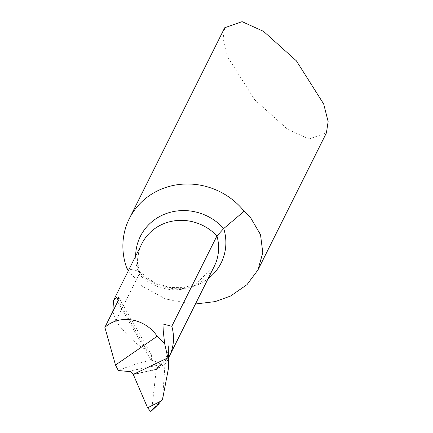 <?xml version="1.0" encoding="UTF-8"?>
<svg xmlns="http://www.w3.org/2000/svg" width="433" height="433" viewBox="0 0 433 433"><rect width="100%" height="100%" fill="white"/><g stroke="black" fill="none" stroke-linecap="round" stroke-linejoin="round"><path stroke-width="0.32" stroke-dasharray="2.17 1.62" d="M224.716 27.75L223.006 39.078L227.444 56.647L254.761 99.844L287.561 129.261L309.038 139.009L326.422 132.909M128.292 270.858L142.441 286.3L165.536 298.949L191.213 303.923L195.451 303.998M112.834 311.419L115.79 320.923L139.161 274.154L139.567 272.005L139.253 271.448L137.775 270.755L129.142 269.164M118.344 370.529A2074.828 591.554 -116.2 0 1 151.09 360.283L151.334 360.234C156.768 361.685 159.934 363.152 160.832 364.624L128.617 371.238M161.455 400.763L151.718 409.932L156.248 369.544L164.995 363.985L168.459 359.271L164.995 363.985L165.179 361.306L156.297 369.268L133.261 374.399L156.297 369.268L156.778 368.218L168.432 357.344M165.179 361.306L165.942 359.585L156.751 368.245M151.334 360.234L151.458 354.898L150.749 353.907L147.317 351.244C135.951 344.192 125.44 334.087 115.79 320.923M156.778 368.218L168.432 357.501M162.586 399.118L164.995 363.985L157.552 368.494L156.221 369.75M151.426 410.912L151.718 409.932M133.261 374.399L156.297 369.268L151.658 410.316M135.632 256.179A51.191 47.949 26.6 0 0 137.775 270.755A51.191 47.949 -153.4 0 0 200.149 283.653A51.191 47.949 -153.4 0 0 208.073 278.744M139.101 271.285L154.132 282.608L169.655 287.485L184.566 287.371L195.602 284.037L214.27 266.338A46.569 43.625 -153.4 0 1 139.161 274.154A46.569 43.625 26.6 0 1 141.829 243.768C137.526 252.374 136.79 261.857 139.632 272.227M117.684 301.714L151.09 360.283M118.29 300.35L147.317 351.244M133.31 374.518L156.248 369.544M165.433 360.288C167.944 352.446 168.881 347.639 168.258 345.87M118.582 297.249L151.463 354.898"/><path stroke-width="0.65" d="M195.451 303.998L215.217 301.59L230.567 296.037L247.054 284.6L257.949 269.938L262.782 252.726L260.514 234.659L250.355 217.301L244.147 211.223L223.726 228.543L216.938 235.953L171.809 326.265L162.927 323.992L163.273 331.126L164.637 343.548L157.179 336.257C144.979 318.179 119.654 313.876 104.867 327.364L117.684 301.714L118.577 297.255L118.312 296.941L116.472 297.162L113.533 300.394L112.834 311.419M129.142 269.164L127.01 268.758A68.993 64.625 26.6 0 1 129.299 218.687A68.993 64.625 26.6 0 1 157.547 190.845A68.993 64.625 26.6 0 1 244.147 211.223M257.949 269.938L326.422 132.909L328.133 121.576L323.695 104.012L296.372 60.815L263.573 31.393L242.096 21.65L224.716 27.75L129.299 218.687M127.01 268.758L128.292 270.858M104.867 327.364L115.503 365.041L118.344 370.529L130.42 371.666L131.989 372.672L133.261 374.399L167.88 357.837L164.637 343.548M157.179 336.257L115.503 365.041M168.432 357.344L169.081 356.754C173.855 347.282 174.764 337.118 171.809 326.265M151.658 410.316L150.987 411.301L150.392 411.301L158.424 404.319L162.586 399.118L168.583 367.79L167.88 357.837L168.459 359.271L167.88 357.837L133.261 374.399L147.593 407.789L150.392 411.301L151.247 411.134L156.676 406.019M168.432 357.501L169.081 356.754M150.392 411.301L147.593 407.789L133.261 374.399M208.073 278.744A51.191 47.949 -153.4 0 0 223.726 228.543A51.191 47.949 26.6 0 0 168.269 212.884A51.191 47.949 26.6 0 0 135.632 256.179M113.533 300.394L141.829 243.768A46.569 43.625 26.6 0 1 216.938 235.953A46.569 43.625 -153.4 0 1 214.27 266.338L169.352 356.229M116.472 297.162L118.29 300.35M147.593 407.789L161.363 400.893M168.594 367.79L168.258 345.87"/></g></svg>
